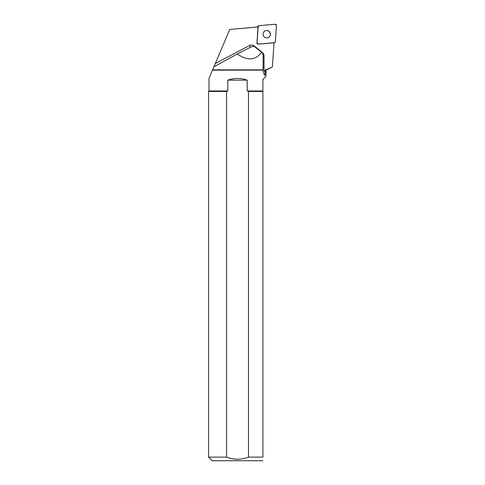 <?xml version="1.0" encoding="UTF-8"?>
<svg xmlns="http://www.w3.org/2000/svg" width="485" height="485" viewBox="0 0 485 485"><rect width="100%" height="100%" fill="white"/><g stroke="black" fill="none" stroke-linecap="round" stroke-linejoin="round"><path stroke-width="0.73" d="M257.147 27.051A1.152 1.128 -125.8 0 1 257.48 26.669L258.608 25.857A1.152 1.128 54.2 0 0 258.147 26.693L257.044 42.862A1.152 1.128 54.2 0 0 258.299 44.105L274.334 42.698A1.152 1.128 54.2 0 0 275.347 41.661L276.45 25.487A1.152 1.128 54.2 0 0 275.201 24.25L259.16 25.65A1.152 1.128 54.2 0 0 258.608 25.857M269.302 31.555A3.734 3.662 54.2 0 0 263.779 36.314A3.734 3.662 54.2 0 0 268.933 37.206A3.734 3.662 54.2 0 0 269.302 31.555M213.903 66.833L209.005 78.412L209.005 90.98L227.811 90.98L227.811 80.164C234.279 77.909 240.748 77.909 247.217 80.164L247.217 90.98L262.888 90.98L262.888 79.443L266.022 76.303L266.022 70.161L265.216 70.161L272.382 66.924L274.025 42.795L258.196 44.177A1.152 1.128 54.2 0 1 256.941 42.941L258.026 26.978L229.714 29.452L213.903 66.833M212.618 69.864L263.143 69.864L263.1 54.993L262.427 53.01L254.661 46.681L252.255 46.36L237.238 53.999L214.024 66.772M265.216 70.161L265.131 72.738C265.125 74.987 264.834 75.733 264.27 74.969L263.003 70.161L212.497 70.161M237.238 53.999C247.538 61.055 255.686 60.437 261.688 52.137M266.022 70.161L272.382 66.924M264.434 75.327L264.27 74.969M248.484 91.435L262.888 91.435L262.888 457.125C262.888 461.805 262.888 461.805 262.888 457.125L248.484 457.125L248.484 91.435L247.217 90.98M262.888 460.72L212.169 460.75L208.55 457.125L226.543 457.125C233.837 459.962 241.154 459.962 248.484 457.125M262.888 91.435L262.888 90.98M226.543 457.125L226.543 91.435L208.55 91.435L208.55 457.125M227.811 90.98L226.543 91.435M227.811 80.164L247.217 80.164M268.878 37.242A3.734 3.662 54.2 0 0 269.199 31.628A3.734 3.662 54.2 0 0 264.513 31.185M259.16 25.65L258.147 26.693L257.044 42.856L258.305 44.105L274.334 42.698L275.347 41.661L276.45 25.493L275.195 24.25L259.16 25.65M274.013 42.929L274.334 42.698M258.147 26.693L257.717 27.002M250.575 47.215A2.316 0.461 62.2 0 1 249.429 45.566L215.285 63.559M265.131 72.738A12.458 12.204 -125.8 0 1 264.01 67.542L264.01 56.036A4.638 4.541 54.2 0 0 262.246 52.368L254.425 46.081A4.638 4.541 54.2 0 0 249.429 45.566M262.931 67.488L264.01 67.542M254.182 46.39L254.425 46.081M263.088 55.987L264.01 56.036M274.001 43.135L274.892 42.492M209.005 90.98L208.55 91.435"/></g></svg>
